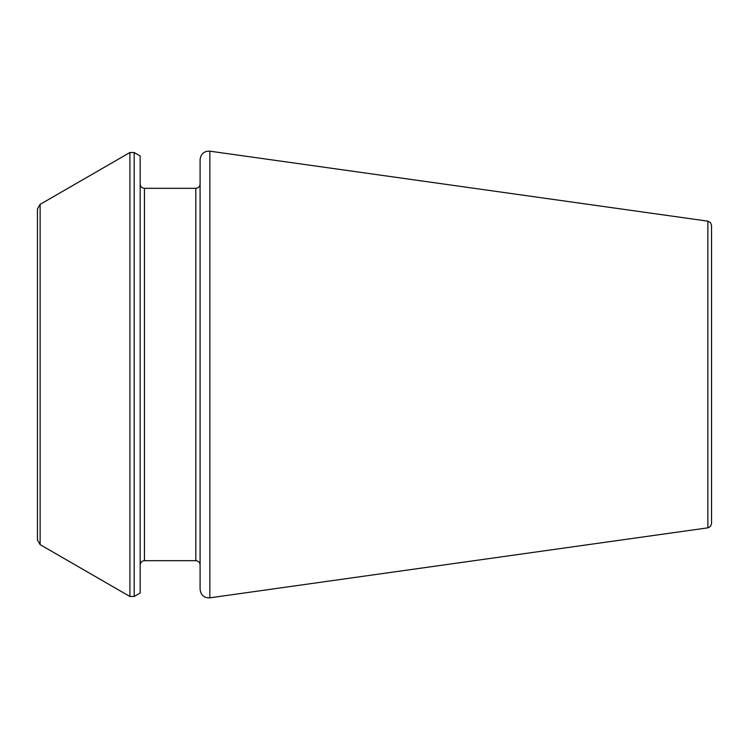 <?xml version="1.0" encoding="UTF-8"?>
<svg xmlns="http://www.w3.org/2000/svg" width="749" height="749" viewBox="0 0 749 749"><rect width="100%" height="100%" fill="white"/><g stroke="black" fill="none" stroke-linecap="round" stroke-linejoin="round"><path stroke-width="1.12" d="M200.086 374.5L200.086 589.351C200.844 595.165 204.093 597.992 209.842 597.833L209.842 151.167C204.093 151.008 200.844 153.835 200.086 159.649L200.086 564.961C199.814 562.34 198.382 560.907 195.807 560.683L144.454 560.683C141.87 560.907 140.447 562.34 140.166 564.961M134.193 152.515L140.166 155.97L140.166 593.03L134.193 596.485L129.914 596.485L129.914 152.515L134.193 152.515L134.193 596.485M40.128 544.645L37.45 540.02L37.45 208.98L40.128 204.355L40.128 544.645L129.914 596.485M707.861 527.839L707.861 221.161L710.483 222.575L711.55 225.402L711.55 523.598L710.483 526.425L707.861 527.839L209.842 597.833M200.086 184.039C199.814 186.66 198.382 188.093 195.807 188.317L195.807 560.683M195.807 188.317L144.454 188.317L144.454 560.683M144.454 188.317C141.87 188.093 140.447 186.66 140.166 184.039M40.128 204.355L129.914 152.515M707.861 221.161L209.842 151.167"/></g></svg>
